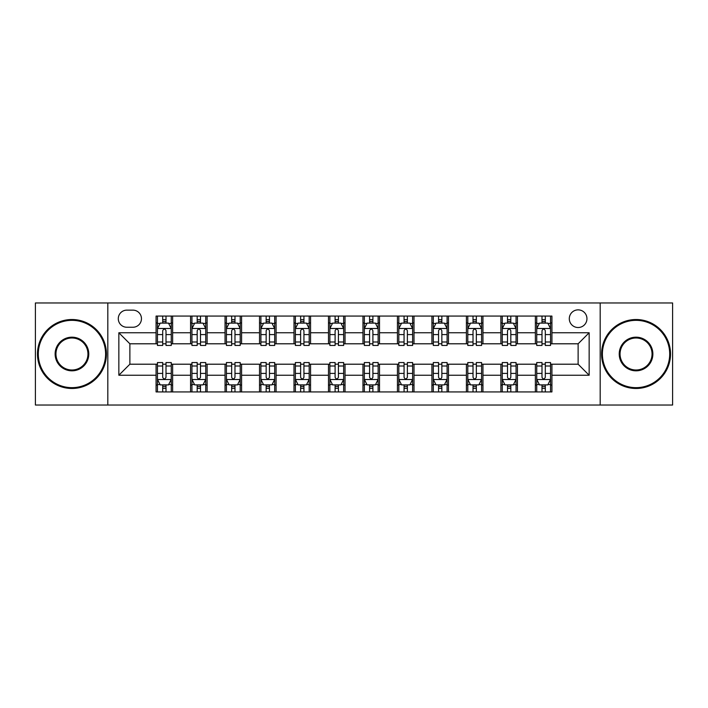 <?xml version="1.0" encoding="UTF-8"?>
<svg xmlns="http://www.w3.org/2000/svg" width="708" height="708" viewBox="0 0 708 708"><rect width="100%" height="100%" fill="white"/><g stroke="black" fill="none" stroke-linecap="round" stroke-linejoin="round"><path stroke-width="1.06" d="M578.126 309.865A8.823 8.823 0 0 0 569.294 318.689A8.823 8.823 0 0 0 578.126 327.521A8.823 8.823 0 0 0 586.95 318.689A8.823 8.823 0 0 0 578.126 309.865M600.189 405.029L672.6 405.029L672.6 302.971L600.189 302.971L600.189 405.029L107.811 405.029L107.811 302.971L35.4 302.971L35.4 405.029L107.811 405.029M126.838 327.246L132.909 327.246A8.549 8.549 0 0 0 141.458 318.689A8.549 8.549 0 0 0 132.909 310.139L126.838 310.139A8.549 8.549 0 0 0 118.289 318.689A8.549 8.549 0 0 0 126.838 327.246M600.189 302.971L107.811 302.971M156.079 375.24L118.847 375.24L118.847 332.76L156.079 332.76L156.079 343.796L129.874 343.796L129.874 364.204L156.079 364.204L156.079 391.931L551.921 391.931L551.921 364.204L578.126 364.204L578.126 343.796L551.921 343.796L551.921 332.76L589.153 332.76L589.153 375.24L551.921 375.24M551.921 332.76L551.921 316.069L156.079 316.069L156.079 332.76M535.372 316.069L535.372 343.796L536.744 343.796M541.992 343.796L545.302 343.796M550.541 343.796L551.921 343.796M535.372 343.796L516.061 343.796M500.883 316.069L500.883 343.796L502.264 343.796M507.503 343.796L510.813 343.796M500.883 343.796L481.582 343.796M466.404 316.069L466.404 343.796L467.784 343.796M473.024 343.796L476.334 343.796M466.404 343.796L447.093 343.796M431.924 316.069L431.924 343.796L433.305 343.796M438.544 343.796L441.854 343.796M431.924 343.796L412.614 343.796M397.445 316.069L397.445 343.796L398.825 343.796M404.064 343.796L407.374 343.796M397.445 343.796L378.134 343.796M362.965 316.069L362.965 343.796L364.346 343.796M369.585 343.796L372.895 343.796M362.965 343.796L343.654 343.796M328.485 316.069L328.485 343.796L329.866 343.796M335.105 343.796L338.415 343.796M328.485 343.796L309.175 343.796M294.006 316.069L294.006 343.796L295.386 343.796M300.626 343.796L303.936 343.796M294.006 343.796L274.695 343.796M259.526 316.069L259.526 343.796L260.907 343.796M266.146 343.796L269.456 343.796M259.526 343.796L240.216 343.796M225.047 316.069L225.047 343.796L226.418 343.796M231.666 343.796L234.976 343.796M225.047 343.796L205.736 343.796M190.558 316.069L190.558 343.796L191.939 343.796M197.187 343.796L200.497 343.796M190.558 343.796L171.256 343.796M156.079 343.796L157.459 343.796M162.698 343.796L166.008 343.796M156.079 364.204L157.459 364.204M162.698 364.204L166.008 364.204M171.256 364.204L172.628 364.204L172.628 391.931M191.939 364.204L172.628 364.204M197.187 364.204L200.497 364.204M205.736 364.204L207.117 364.204L207.117 391.931M226.418 364.204L207.117 364.204M231.666 364.204L234.976 364.204M240.216 364.204L241.596 364.204L241.596 391.931M260.907 364.204L241.596 364.204M266.146 364.204L269.456 364.204M274.695 364.204L276.076 364.204L276.076 391.931M295.386 364.204L276.076 364.204M300.626 364.204L303.936 364.204M309.175 364.204L310.555 364.204L310.555 391.931M329.866 364.204L310.555 364.204M335.105 364.204L338.415 364.204M343.654 364.204L345.035 364.204L345.035 391.931M364.346 364.204L345.035 364.204M369.585 364.204L372.895 364.204M378.134 364.204L379.515 364.204L379.515 391.931M398.825 364.204L379.515 364.204M404.064 364.204L407.374 364.204M412.614 364.204L413.994 364.204L413.994 391.931M433.305 364.204L413.994 364.204M438.544 364.204L441.854 364.204M447.093 364.204L448.474 364.204L448.474 391.931M467.784 364.204L448.474 364.204M473.024 364.204L476.334 364.204M481.582 364.204L482.953 364.204L482.953 391.931M502.264 364.204L482.953 364.204M507.503 364.204L510.813 364.204M516.061 364.204L517.442 364.204L517.442 391.931M536.744 364.204L517.442 364.204M541.992 364.204L545.302 364.204M550.541 364.204L551.921 364.204M172.628 316.069L172.628 343.796M156.079 322.972L157.459 322.972M162.698 322.972L166.008 322.972M171.256 322.972L172.628 322.972M156.079 385.028L157.459 385.028M162.698 385.028L166.008 385.028M171.256 385.028L172.628 385.028M190.558 364.204L190.558 391.931M207.117 316.069L207.117 343.796M190.558 322.972L191.939 322.972M197.187 322.972L200.497 322.972M205.736 322.972L207.117 322.972M190.558 385.028L191.939 385.028M197.187 385.028L200.497 385.028M205.736 385.028L207.117 385.028M225.047 364.204L225.047 391.931M225.047 385.028L226.418 385.028M231.666 385.028L234.976 385.028M240.216 385.028L241.596 385.028M241.596 316.069L241.596 343.796M225.047 322.972L226.418 322.972M231.666 322.972L234.976 322.972M240.216 322.972L241.596 322.972M259.526 364.204L259.526 391.931M259.526 385.028L260.907 385.028M266.146 385.028L269.456 385.028M274.695 385.028L276.076 385.028M276.076 316.069L276.076 343.796M259.526 322.972L260.907 322.972M266.146 322.972L269.456 322.972M274.695 322.972L276.076 322.972M294.006 364.204L294.006 391.931M294.006 385.028L295.386 385.028M300.626 385.028L303.936 385.028M309.175 385.028L310.555 385.028M310.555 316.069L310.555 343.796M294.006 322.972L295.386 322.972M300.626 322.972L303.936 322.972M309.175 322.972L310.555 322.972M328.485 364.204L328.485 391.931M328.485 385.028L329.866 385.028M335.105 385.028L338.415 385.028M343.654 385.028L345.035 385.028M345.035 316.069L345.035 343.796M328.485 322.972L329.866 322.972M335.105 322.972L338.415 322.972M343.654 322.972L345.035 322.972M362.965 364.204L362.965 391.931M362.965 385.028L364.346 385.028M369.585 385.028L372.895 385.028M378.134 385.028L379.515 385.028M379.515 316.069L379.515 343.796M362.965 322.972L364.346 322.972M369.585 322.972L372.895 322.972M378.134 322.972L379.515 322.972M397.445 364.204L397.445 391.931M397.445 385.028L398.825 385.028M404.064 385.028L407.374 385.028M412.614 385.028L413.994 385.028M413.994 316.069L413.994 343.796M397.445 322.972L398.825 322.972M404.064 322.972L407.374 322.972M412.614 322.972L413.994 322.972M431.924 364.204L431.924 391.931M431.924 385.028L433.305 385.028M438.544 385.028L441.854 385.028M447.093 385.028L448.474 385.028M448.474 316.069L448.474 343.796M431.924 322.972L433.305 322.972M438.544 322.972L441.854 322.972M447.093 322.972L448.474 322.972M466.404 364.204L466.404 391.931M466.404 385.028L467.784 385.028M473.024 385.028L476.334 385.028M481.582 385.028L482.953 385.028M482.953 316.069L482.953 343.796M466.404 322.972L467.784 322.972M473.024 322.972L476.334 322.972M481.582 322.972L482.953 322.972M500.883 364.204L500.883 391.931M500.883 385.028L502.264 385.028M507.503 385.028L510.813 385.028M516.061 385.028L517.442 385.028M517.442 316.069L517.442 343.796M500.883 322.972L502.264 322.972M507.503 322.972L510.813 322.972M516.061 322.972L517.442 322.972M535.372 364.204L535.372 391.931M535.372 385.028L536.744 385.028M541.992 385.028L545.302 385.028M550.541 385.028L551.921 385.028M535.372 322.972L536.744 322.972M541.992 322.972L545.302 322.972M550.541 322.972L551.921 322.972M129.874 343.796L118.847 332.76M129.874 364.204L118.847 375.24M589.153 332.76L578.126 343.796M589.153 375.24L578.126 364.204M166.008 319.653L162.698 319.653M171.256 341.991L166.008 341.991L166.008 345.451L171.256 345.451L171.256 328.618L168.495 323.105L160.22 323.105L157.459 328.618L157.459 345.451L162.698 345.451L162.698 341.991L157.459 341.991M157.459 328.618L157.459 316.069M171.256 328.618L171.256 316.069M162.698 323.105L162.698 316.069M166.008 316.069L166.008 323.105M166.008 341.991L166.008 330.689C164.911 328.565 163.805 328.565 162.698 330.689L162.698 341.991M162.698 388.347L166.008 388.347M157.459 366.009L162.698 366.009L162.698 362.549L157.459 362.549L157.459 379.382L160.22 384.895L168.495 384.895L171.256 379.382L171.256 362.549L166.008 362.549L166.008 366.009L171.256 366.009M171.256 379.382L171.256 391.931M157.459 379.382L157.459 391.931M166.008 384.895L166.008 391.931M162.698 391.931L162.698 384.895M162.698 366.009L162.698 377.311C163.805 379.435 164.911 379.435 166.008 377.311L166.008 366.009M200.497 319.653L197.187 319.653M205.736 341.991L200.497 341.991L200.497 345.451L205.736 345.451L205.736 328.618L202.975 323.105L194.7 323.105L191.939 328.618L191.939 345.451L197.187 345.451L197.187 341.991L191.939 341.991M191.939 328.618L191.939 316.069M205.736 328.618L205.736 316.069M197.187 323.105L197.187 316.069M200.497 316.069L200.497 323.105M200.497 341.991L200.497 330.689C199.391 328.565 198.284 328.565 197.187 330.689L197.187 341.991M234.976 319.653L231.666 319.653M240.216 341.991L234.976 341.991L234.976 345.451L240.216 345.451L240.216 328.618L237.454 323.105L229.18 323.105L226.418 328.618L226.418 345.451L231.666 345.451L231.666 341.991L226.418 341.991M226.418 328.618L226.418 316.069M240.216 328.618L240.216 316.069M231.666 323.105L231.666 316.069M234.976 316.069L234.976 323.105M234.976 341.991L234.976 330.689C233.87 328.565 232.764 328.565 231.666 330.689L231.666 341.991M269.456 319.653L266.146 319.653M274.695 341.991L269.456 341.991L269.456 345.451L274.695 345.451L274.695 328.618L271.934 323.105L263.659 323.105L260.907 328.618L260.907 345.451L266.146 345.451L266.146 341.991L260.907 341.991M260.907 328.618L260.907 316.069M274.695 328.618L274.695 316.069M266.146 323.105L266.146 316.069M269.456 316.069L269.456 323.105M269.456 341.991L269.456 330.689C268.35 328.565 267.252 328.565 266.146 330.689L266.146 341.991M197.187 388.347L200.497 388.347M191.939 366.009L197.187 366.009L197.187 362.549L191.939 362.549L191.939 379.382L194.7 384.895L202.975 384.895L205.736 379.382L205.736 362.549L200.497 362.549L200.497 366.009L205.736 366.009M205.736 379.382L205.736 391.931M191.939 379.382L191.939 391.931M200.497 384.895L200.497 391.931M197.187 391.931L197.187 384.895M197.187 366.009L197.187 377.311C198.284 379.435 199.391 379.435 200.497 377.311L200.497 366.009M231.666 388.347L234.976 388.347M226.418 366.009L231.666 366.009L231.666 362.549L226.418 362.549L226.418 379.382L229.18 384.895L237.454 384.895L240.216 379.382L240.216 362.549L234.976 362.549L234.976 366.009L240.216 366.009M240.216 379.382L240.216 391.931M226.418 379.382L226.418 391.931M234.976 384.895L234.976 391.931M231.666 391.931L231.666 384.895M231.666 366.009L231.666 377.311C232.764 379.435 233.87 379.435 234.976 377.311L234.976 366.009M266.146 388.347L269.456 388.347M260.907 366.009L266.146 366.009L266.146 362.549L260.907 362.549L260.907 379.382L263.659 384.895L271.934 384.895L274.695 379.382L274.695 362.549L269.456 362.549L269.456 366.009L274.695 366.009M274.695 379.382L274.695 391.931M260.907 379.382L260.907 391.931M269.456 384.895L269.456 391.931M266.146 391.931L266.146 384.895M266.146 366.009L266.146 377.311C267.243 379.435 268.35 379.435 269.456 377.311L269.456 366.009M303.936 319.653L300.626 319.653M309.175 341.991L303.936 341.991L303.936 345.451L309.175 345.451L309.175 328.618L306.414 323.105L298.139 323.105L295.386 328.618L295.386 345.451L300.626 345.451L300.626 341.991L295.386 341.991M295.386 328.618L295.386 316.069M309.175 328.618L309.175 316.069M300.626 323.105L300.626 316.069M303.936 316.069L303.936 323.105M303.936 341.991L303.936 330.689C302.829 328.565 301.732 328.565 300.626 330.689L300.626 341.991M300.626 388.347L303.936 388.347M295.386 366.009L300.626 366.009L300.626 362.549L295.386 362.549L295.386 379.382L298.139 384.895L306.414 384.895L309.175 379.382L309.175 362.549L303.936 362.549L303.936 366.009L309.175 366.009M309.175 379.382L309.175 391.931M295.386 379.382L295.386 391.931M303.936 384.895L303.936 391.931M300.626 391.931L300.626 384.895M300.626 366.009L300.626 377.311C301.723 379.435 302.829 379.435 303.936 377.311L303.936 366.009M71.951 320.343A33.657 33.657 0 0 0 38.294 354A33.657 33.657 0 0 0 71.951 387.657A33.657 33.657 0 0 0 105.598 354A33.657 33.657 0 0 0 71.951 320.343M71.951 388.48A34.48 34.48 0 0 1 37.471 354A34.48 34.48 0 0 1 71.951 319.52A34.48 34.48 0 0 1 106.43 354A34.48 34.48 0 0 1 71.951 388.48M71.951 337.176A16.824 16.824 0 0 1 88.774 354A16.824 16.824 0 0 1 71.951 370.824A16.824 16.824 0 0 1 55.127 354A16.824 16.824 0 0 1 71.951 337.176M71.951 370.001A16.001 16.001 0 0 0 87.951 354A16.001 16.001 0 0 0 71.951 337.999A16.001 16.001 0 0 0 55.95 354A16.001 16.001 0 0 0 71.951 370.001M636.05 320.343A33.657 33.657 0 0 0 602.402 354A33.657 33.657 0 0 0 636.05 387.657A33.657 33.657 0 0 0 669.706 354A33.657 33.657 0 0 0 636.05 320.343M636.05 388.48A34.48 34.48 0 0 1 601.57 354A34.48 34.48 0 0 1 636.05 319.52A34.48 34.48 0 0 1 670.529 354A34.48 34.48 0 0 1 636.05 388.48M636.05 337.176A16.824 16.824 0 0 1 652.873 354A16.824 16.824 0 0 1 636.05 370.824A16.824 16.824 0 0 1 619.226 354A16.824 16.824 0 0 1 636.05 337.176M636.05 370.001A16.001 16.001 0 0 0 652.05 354A16.001 16.001 0 0 0 636.05 337.999A16.001 16.001 0 0 0 620.049 354A16.001 16.001 0 0 0 636.05 370.001M338.415 319.653L335.105 319.653M343.654 341.991L338.415 341.991L338.415 345.451L343.654 345.451L343.654 328.618L340.893 323.105L332.618 323.105L329.866 328.618L329.866 345.451L335.105 345.451L335.105 341.991L329.866 341.991M329.866 328.618L329.866 316.069M343.654 328.618L343.654 316.069M335.105 323.105L335.105 316.069M338.415 316.069L338.415 323.105M338.415 341.991L338.415 330.689C337.309 328.565 336.212 328.565 335.105 330.689L335.105 341.991M335.105 388.347L338.415 388.347M329.866 366.009L335.105 366.009L335.105 362.549L329.866 362.549L329.866 379.382L332.618 384.895L340.893 384.895L343.654 379.382L343.654 362.549L338.415 362.549L338.415 366.009L343.654 366.009M343.654 379.382L343.654 391.931M329.866 379.382L329.866 391.931M338.415 384.895L338.415 391.931M335.105 391.931L335.105 384.895M335.105 366.009L335.105 377.311C336.203 379.435 337.309 379.435 338.415 377.311L338.415 366.009M372.895 319.653L369.585 319.653M378.134 341.991L372.895 341.991L372.895 345.451L378.134 345.451L378.134 328.618L375.382 323.105L367.107 323.105L364.346 328.618L364.346 345.451L369.585 345.451L369.585 341.991L364.346 341.991M364.346 328.618L364.346 316.069M378.134 328.618L378.134 316.069M369.585 323.105L369.585 316.069M372.895 316.069L372.895 323.105M372.895 341.991L372.895 330.689C371.797 328.565 370.691 328.565 369.585 330.689L369.585 341.991M369.585 388.347L372.895 388.347M364.346 366.009L369.585 366.009L369.585 362.549L364.346 362.549L364.346 379.382L367.107 384.895L375.382 384.895L378.134 379.382L378.134 362.549L372.895 362.549L372.895 366.009L378.134 366.009M378.134 379.382L378.134 391.931M364.346 379.382L364.346 391.931M372.895 384.895L372.895 391.931M369.585 391.931L369.585 384.895M369.585 366.009L369.585 377.311C370.691 379.435 371.788 379.435 372.895 377.311L372.895 366.009M407.374 319.653L404.064 319.653M412.614 341.991L407.374 341.991L407.374 345.451L412.614 345.451L412.614 328.618L409.861 323.105L401.586 323.105L398.825 328.618L398.825 345.451L404.064 345.451L404.064 341.991L398.825 341.991M398.825 328.618L398.825 316.069M412.614 328.618L412.614 316.069M404.064 323.105L404.064 316.069M407.374 316.069L407.374 323.105M407.374 341.991L407.374 330.689C406.277 328.565 405.171 328.565 404.064 330.689L404.064 341.991M404.064 388.347L407.374 388.347M398.825 366.009L404.064 366.009L404.064 362.549L398.825 362.549L398.825 379.382L401.586 384.895L409.861 384.895L412.614 379.382L412.614 362.549L407.374 362.549L407.374 366.009L412.614 366.009M412.614 379.382L412.614 391.931M398.825 379.382L398.825 391.931M407.374 384.895L407.374 391.931M404.064 391.931L404.064 384.895M404.064 366.009L404.064 377.311C405.171 379.435 406.268 379.435 407.374 377.311L407.374 366.009M441.854 319.653L438.544 319.653M447.093 341.991L441.854 341.991L441.854 345.451L447.093 345.451L447.093 328.618L444.341 323.105L436.066 323.105L433.305 328.618L433.305 345.451L438.544 345.451L438.544 341.991L433.305 341.991M433.305 328.618L433.305 316.069M447.093 328.618L447.093 316.069M438.544 323.105L438.544 316.069M441.854 316.069L441.854 323.105M441.854 341.991L441.854 330.689C440.757 328.565 439.65 328.565 438.544 330.689L438.544 341.991M438.544 388.347L441.854 388.347M433.305 366.009L438.544 366.009L438.544 362.549L433.305 362.549L433.305 379.382L436.066 384.895L444.341 384.895L447.093 379.382L447.093 362.549L441.854 362.549L441.854 366.009L447.093 366.009M447.093 379.382L447.093 391.931M433.305 379.382L433.305 391.931M441.854 384.895L441.854 391.931M438.544 391.931L438.544 384.895M438.544 366.009L438.544 377.311C439.65 379.435 440.748 379.435 441.854 377.311L441.854 366.009M476.334 319.653L473.024 319.653M481.582 341.991L476.334 341.991L476.334 345.451L481.582 345.451L481.582 328.618L478.82 323.105L470.546 323.105L467.784 328.618L467.784 345.451L473.024 345.451L473.024 341.991L467.784 341.991M467.784 328.618L467.784 316.069M481.582 328.618L481.582 316.069M473.024 323.105L473.024 316.069M476.334 316.069L476.334 323.105M476.334 341.991L476.334 330.689C475.236 328.565 474.13 328.565 473.024 330.689L473.024 341.991M473.024 388.347L476.334 388.347M467.784 366.009L473.024 366.009L473.024 362.549L467.784 362.549L467.784 379.382L470.546 384.895L478.82 384.895L481.582 379.382L481.582 362.549L476.334 362.549L476.334 366.009L481.582 366.009M481.582 379.382L481.582 391.931M467.784 379.382L467.784 391.931M476.334 384.895L476.334 391.931M473.024 391.931L473.024 384.895M473.024 366.009L473.024 377.311C474.13 379.435 475.236 379.435 476.334 377.311L476.334 366.009M510.813 319.653L507.503 319.653M516.061 341.991L510.813 341.991L510.813 345.451L516.061 345.451L516.061 328.618L513.3 323.105L505.025 323.105L502.264 328.618L502.264 345.451L507.503 345.451L507.503 341.991L502.264 341.991M502.264 328.618L502.264 316.069M516.061 328.618L516.061 316.069M507.503 323.105L507.503 316.069M510.813 316.069L510.813 323.105M510.813 341.991L510.813 330.689C509.716 328.565 508.61 328.565 507.503 330.689L507.503 341.991M507.503 388.347L510.813 388.347M502.264 366.009L507.503 366.009L507.503 362.549L502.264 362.549L502.264 379.382L505.025 384.895L513.3 384.895L516.061 379.382L516.061 362.549L510.813 362.549L510.813 366.009L516.061 366.009M516.061 379.382L516.061 391.931M502.264 379.382L502.264 391.931M510.813 384.895L510.813 391.931M507.503 391.931L507.503 384.895M507.503 366.009L507.503 377.311C508.61 379.435 509.716 379.435 510.813 377.311L510.813 366.009M545.302 319.653L541.992 319.653M550.541 341.991L545.302 341.991L545.302 345.451L550.541 345.451L550.541 328.618L547.78 323.105L539.505 323.105L536.744 328.618L536.744 345.451L541.992 345.451L541.992 341.991L536.744 341.991M536.744 328.618L536.744 316.069M550.541 328.618L550.541 316.069M541.992 323.105L541.992 316.069M545.302 316.069L545.302 323.105M545.302 341.991L545.302 330.689C544.195 328.565 543.089 328.565 541.992 330.689L541.992 341.991M541.992 388.347L545.302 388.347M536.744 366.009L541.992 366.009L541.992 362.549L536.744 362.549L536.744 379.382L539.505 384.895L547.78 384.895L550.541 379.382L550.541 362.549L545.302 362.549L545.302 366.009L550.541 366.009M550.541 379.382L550.541 391.931M536.744 379.382L536.744 391.931M545.302 384.895L545.302 391.931M541.992 391.931L541.992 384.895M541.992 366.009L541.992 377.311C543.089 379.435 544.195 379.435 545.302 377.311L545.302 366.009M190.558 375.24L172.628 375.24M190.558 332.76L172.628 332.76M225.047 332.76L207.117 332.76M225.047 375.24L207.117 375.24M259.526 332.76L241.596 332.76M259.526 375.24L241.596 375.24M294.006 332.76L276.076 332.76M294.006 375.24L276.076 375.24M328.485 332.76L310.555 332.76M328.485 375.24L310.555 375.24M362.965 332.76L345.035 332.76M362.965 375.24L345.035 375.24M397.445 332.76L379.515 332.76M397.445 375.24L379.515 375.24M431.924 332.76L413.994 332.76M431.924 375.24L413.994 375.24M466.404 332.76L448.474 332.76M466.404 375.24L448.474 375.24M500.883 332.76L482.953 332.76M500.883 375.24L482.953 375.24M535.372 332.76L517.442 332.76M535.372 375.24L517.442 375.24M171.186 328.485L157.53 328.485M157.459 323.432L160.052 323.432M168.663 323.432L171.256 323.432M162.698 334.592L157.459 334.592M171.256 334.592L166.008 334.592M166.008 321.414L162.698 321.414M157.53 379.515L171.186 379.515M171.256 384.568L168.663 384.568M160.052 384.568L157.459 384.568M166.008 373.408L171.256 373.408M157.459 373.408L162.698 373.408M162.698 386.586L166.008 386.586M205.665 328.485L192.01 328.485M191.939 323.432L194.532 323.432M203.143 323.432L205.736 323.432M197.187 334.592L191.939 334.592M205.736 334.592L200.497 334.592M200.497 321.414L197.187 321.414M240.145 328.485L226.489 328.485M226.418 323.432L229.011 323.432M237.623 323.432L240.216 323.432M231.666 334.592L226.418 334.592M240.216 334.592L234.976 334.592M234.976 321.414L231.666 321.414M274.624 328.485L260.969 328.485M260.907 323.432L263.5 323.432M272.102 323.432L274.695 323.432M266.146 334.592L260.907 334.592M274.695 334.592L269.456 334.592M269.456 321.414L266.146 321.414M192.01 379.515L205.665 379.515M205.736 384.568L203.143 384.568M194.532 384.568L191.939 384.568M200.497 373.408L205.736 373.408M191.939 373.408L197.187 373.408M197.187 386.586L200.497 386.586M226.489 379.515L240.145 379.515M240.216 384.568L237.623 384.568M229.011 384.568L226.418 384.568M234.976 373.408L240.216 373.408M226.418 373.408L231.666 373.408M231.666 386.586L234.976 386.586M260.969 379.515L274.624 379.515M274.695 384.568L272.102 384.568M263.5 384.568L260.907 384.568M269.456 373.408L274.695 373.408M260.907 373.408L266.146 373.408M266.146 386.586L269.456 386.586M309.104 328.485L295.448 328.485M295.386 323.432L297.979 323.432M306.582 323.432L309.175 323.432M300.626 334.592L295.386 334.592M309.175 334.592L303.936 334.592M303.936 321.414L300.626 321.414M295.448 379.515L309.104 379.515M309.175 384.568L306.582 384.568M297.979 384.568L295.386 384.568M303.936 373.408L309.175 373.408M295.386 373.408L300.626 373.408M300.626 386.586L303.936 386.586M343.584 328.485L329.937 328.485M329.866 323.432L332.459 323.432M341.061 323.432L343.654 323.432M335.105 334.592L329.866 334.592M343.654 334.592L338.415 334.592M338.415 321.414L335.105 321.414M329.937 379.515L343.584 379.515M343.654 384.568L341.061 384.568M332.459 384.568L329.866 384.568M338.415 373.408L343.654 373.408M329.866 373.408L335.105 373.408M335.105 386.586L338.415 386.586M378.063 328.485L364.416 328.485M364.346 323.432L366.939 323.432M375.541 323.432L378.134 323.432M369.585 334.592L364.346 334.592M378.134 334.592L372.895 334.592M372.895 321.414L369.585 321.414M364.416 379.515L378.063 379.515M378.134 384.568L375.541 384.568M366.939 384.568L364.346 384.568M372.895 373.408L378.134 373.408M364.346 373.408L369.585 373.408M369.585 386.586L372.895 386.586M412.552 328.485L398.896 328.485M398.825 323.432L401.418 323.432M410.021 323.432L412.614 323.432M404.064 334.592L398.825 334.592M412.614 334.592L407.374 334.592M407.374 321.414L404.064 321.414M398.896 379.515L412.552 379.515M412.614 384.568L410.021 384.568M401.418 384.568L398.825 384.568M407.374 373.408L412.614 373.408M398.825 373.408L404.064 373.408M404.064 386.586L407.374 386.586M447.031 328.485L433.376 328.485M433.305 323.432L435.898 323.432M444.5 323.432L447.093 323.432M438.544 334.592L433.305 334.592M447.093 334.592L441.854 334.592M441.854 321.414L438.544 321.414M433.376 379.515L447.031 379.515M447.093 384.568L444.5 384.568M435.898 384.568L433.305 384.568M441.854 373.408L447.093 373.408M433.305 373.408L438.544 373.408M438.544 386.586L441.854 386.586M481.511 328.485L467.855 328.485M467.784 323.432L470.377 323.432M478.989 323.432L481.582 323.432M473.024 334.592L467.784 334.592M481.582 334.592L476.334 334.592M476.334 321.414L473.024 321.414M467.855 379.515L481.511 379.515M481.582 384.568L478.989 384.568M470.377 384.568L467.784 384.568M476.334 373.408L481.582 373.408M467.784 373.408L473.024 373.408M473.024 386.586L476.334 386.586M515.99 328.485L502.335 328.485M502.264 323.432L504.857 323.432M513.468 323.432L516.061 323.432M507.503 334.592L502.264 334.592M516.061 334.592L510.813 334.592M510.813 321.414L507.503 321.414M502.335 379.515L515.99 379.515M516.061 384.568L513.468 384.568M504.857 384.568L502.264 384.568M510.813 373.408L516.061 373.408M502.264 373.408L507.503 373.408M507.503 386.586L510.813 386.586M550.47 328.485L536.814 328.485M536.744 323.432L539.337 323.432M547.948 323.432L550.541 323.432M541.992 334.592L536.744 334.592M550.541 334.592L545.302 334.592M545.302 321.414L541.992 321.414M536.814 379.515L550.47 379.515M550.541 384.568L547.948 384.568M539.337 384.568L536.744 384.568M545.302 373.408L550.541 373.408M536.744 373.408L541.992 373.408M541.992 386.586L545.302 386.586"/></g></svg>
